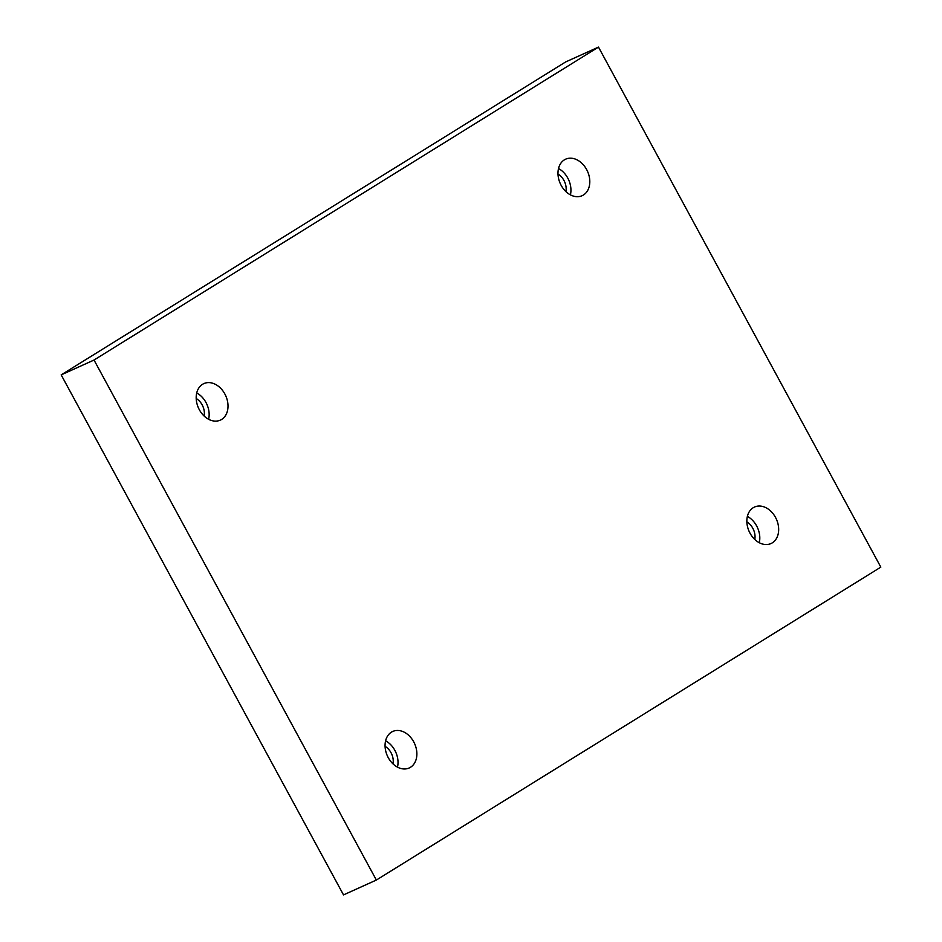 <?xml version="1.0" encoding="UTF-8"?>
<svg xmlns="http://www.w3.org/2000/svg" width="942" height="942" viewBox="0 0 942 942"><rect width="100%" height="100%" fill="white"/><g stroke="black" fill="none" stroke-linecap="round" stroke-linejoin="round"><path stroke-width="1.41" d="M598.488 47.1L565.636 61.948L61.171 374.881L343.512 894.9L376.364 880.052L880.829 567.119L598.488 47.1L94.023 360.032L61.171 374.881M94.023 360.032L376.364 880.052M221.641 419.437A20.029 14.931 -114.3 0 1 220.346 420.12A20.029 14.931 -114.3 0 1 198.491 408.016A20.029 14.931 -114.3 0 1 203.849 383.606A20.029 14.931 -114.3 0 1 225.291 394.828A20.029 14.931 -114.3 0 1 221.641 419.437M583.428 195.006A20.029 14.931 -114.3 0 1 582.132 195.689A20.029 14.931 -114.3 0 1 560.278 183.584A20.029 14.931 -114.3 0 1 565.636 159.186A20.029 14.931 -114.3 0 1 587.078 170.408A20.029 14.931 -114.3 0 1 583.428 195.006M772.299 542.851A20.029 14.931 -114.3 0 1 771.003 543.546A20.029 14.931 -114.3 0 1 749.149 531.441A20.029 14.931 -114.3 0 1 754.507 507.032A20.029 14.931 -114.3 0 1 775.949 518.253A20.029 14.931 -114.3 0 1 772.299 542.851M410.5 767.283A20.029 14.931 -114.3 0 1 409.217 767.966A20.029 14.931 -114.3 0 1 387.362 755.861A20.029 14.931 -114.3 0 1 392.72 731.463A20.029 14.931 -114.3 0 1 414.15 742.685A20.029 14.931 -114.3 0 1 410.5 767.283M385.066 746.335A14.024 10.456 -114.3 0 1 393.002 763.88M397.489 767.141A20.029 14.931 65.7 0 0 385.584 740.812M746.853 521.903A14.024 10.456 -114.3 0 1 754.789 539.46M759.276 542.71A20.029 14.931 65.7 0 0 747.371 516.393M557.982 174.058A14.024 10.456 -114.3 0 1 565.918 191.603M570.405 194.864A20.029 14.931 65.7 0 0 558.512 168.536M196.195 398.49A14.024 10.456 -114.3 0 1 204.131 416.034M208.618 419.284A20.029 14.931 65.7 0 0 196.725 392.967"/></g></svg>
